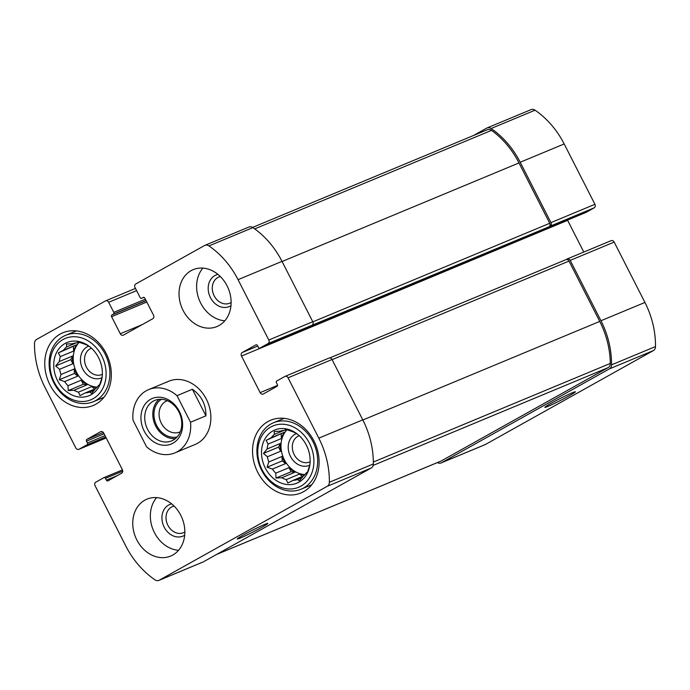 <?xml version="1.0" encoding="UTF-8"?>
<svg xmlns="http://www.w3.org/2000/svg" width="690" height="690" viewBox="0 0 690 690"><rect width="100%" height="100%" fill="white"/><g stroke="black" fill="none" stroke-linecap="round" stroke-linejoin="round"><path stroke-width="1.03" d="M231.124 302.453A14.162 11.54 67.4 0 1 229.692 303.203A14.162 11.54 67.4 0 1 213.857 295.173A14.162 11.54 67.4 0 1 217.824 277.527A14.162 11.54 67.4 0 1 218.808 277.052A14.162 11.54 67.4 0 1 220.352 276.561M184.851 531.956A14.162 11.54 67.4 0 1 183.419 532.706A14.162 11.54 67.4 0 1 167.584 524.676A14.162 11.54 67.4 0 1 171.56 507.029A14.162 11.54 67.4 0 1 172.535 506.555A14.162 11.54 67.4 0 1 174.078 506.063M437.4 462.585A5.486 4.468 -112.6 0 0 441.108 462.947A5.486 4.468 -112.6 0 0 441.488 462.766L609.382 368.9A5.486 4.468 -112.6 0 0 611.53 364.855A80.161 65.343 -112.6 0 0 600.956 320.738L570.207 260.389A2.743 2.234 -112.6 0 0 567.206 258.957A2.743 2.234 -112.6 0 0 567.016 259.043L565.886 259.681M441.108 462.947L485.079 444.653A5.486 4.468 -112.6 0 0 485.458 444.464L653.352 350.598A5.486 4.468 -112.6 0 0 655.5 346.553A80.161 65.343 -112.6 0 0 644.934 302.444L614.186 242.095A2.743 2.234 -112.6 0 0 611.176 240.655A2.743 2.234 -112.6 0 0 610.986 240.75M569.284 395.767A17.129 0.932 153 0 0 575.339 391.773A17.129 0.932 153 0 0 559.693 398.751A17.129 0.932 153 0 0 544.859 407.298A17.129 0.932 153 0 0 553.113 404.073A17.129 0.932 153 0 0 569.284 395.767M585.957 212.417A1.371 1.121 -112.6 0 0 586.155 212.339L594.211 207.828L550.241 226.13A2.743 2.234 -112.6 0 0 550.956 222.603L520.208 162.254A80.161 65.343 -112.6 0 0 491.099 128.504A5.486 4.468 -112.6 0 0 487.08 127.935A5.486 4.468 -112.6 0 0 486.7 128.116L473.513 135.49M594.211 207.828A2.743 2.234 -112.6 0 0 594.927 204.3L564.178 143.951A80.161 65.343 -112.6 0 0 535.078 110.202A5.486 4.468 -112.6 0 0 531.05 109.632L487.08 127.935M108.649 302.28A2.743 2.234 -112.6 0 0 105.639 300.84A2.743 2.234 -112.6 0 0 105.449 300.935L36.648 339.402A5.486 4.468 -112.6 0 0 34.5 343.447A80.161 65.343 -112.6 0 0 45.066 387.556L75.814 447.905A2.743 2.234 -112.6 0 0 78.824 449.345A2.743 2.234 -112.6 0 0 79.014 449.25L87.078 444.748A1.371 1.121 -112.6 0 0 87.432 442.98L86.5 441.152A1.371 1.121 -112.6 0 1 86.854 439.383L100.533 431.742A2.743 2.234 -112.6 0 1 100.723 431.647A2.743 2.234 -112.6 0 1 103.733 433.087L122.363 469.657A2.743 2.234 -112.6 0 1 121.656 473.185L107.976 480.835A1.371 1.121 -112.6 0 1 106.381 480.162L105.449 478.334A1.371 1.121 -112.6 0 0 103.845 477.661L95.789 482.172A2.743 2.234 -112.6 0 0 95.073 485.7L125.822 546.049A80.161 65.343 -112.6 0 0 154.922 579.798A5.486 4.468 -112.6 0 0 158.95 580.368A5.486 4.468 -112.6 0 0 159.33 580.178L327.224 486.312A5.486 4.468 -112.6 0 0 329.372 482.267A80.161 65.343 -112.6 0 0 318.806 438.15L288.058 377.81A2.743 2.234 -112.6 0 0 285.048 376.369A2.743 2.234 -112.6 0 0 284.858 376.464L276.802 380.966A1.371 1.121 -112.6 0 0 276.44 382.734L277.371 384.563A1.371 1.121 -112.6 0 1 277.018 386.331L263.339 393.973A2.743 2.234 -112.6 0 1 263.149 394.068A2.743 2.234 -112.6 0 1 260.139 392.627L241.509 356.057A2.743 2.234 -112.6 0 1 242.216 352.521L255.895 344.879A1.371 1.121 -112.6 0 1 257.499 345.552L258.431 347.38A1.371 1.121 -112.6 0 0 260.027 348.053L268.091 343.542A2.743 2.234 -112.6 0 0 268.798 340.015L238.05 279.666A80.161 65.343 -112.6 0 0 208.949 245.916A5.486 4.468 -112.6 0 0 204.921 245.347A5.486 4.468 -112.6 0 0 204.542 245.537L135.74 283.995A2.743 2.234 -112.6 0 0 135.024 287.532L140.156 297.588A1.371 1.121 -112.6 0 0 141.752 298.261L143.218 297.442A1.371 1.121 -112.6 0 1 144.814 298.115L153.516 315.183A2.743 2.234 -112.6 0 1 152.8 318.711L123.484 335.099A2.743 2.234 -112.6 0 1 123.294 335.193A2.743 2.234 -112.6 0 1 120.293 333.753L111.59 316.684A1.371 1.121 -112.6 0 1 111.953 314.925L113.419 314.105A1.371 1.121 -112.6 0 0 113.772 312.337L108.649 302.28L136.611 290.645M158.95 580.368L202.92 562.065A5.486 4.468 -112.6 0 0 203.3 561.884L159.33 580.178M261.726 527.384A17.129 0.932 153 0 0 267.78 523.391A17.129 0.932 153 0 0 252.135 530.369A17.129 0.932 153 0 0 237.3 538.916A17.129 0.932 153 0 0 245.554 535.69A17.129 0.932 153 0 0 261.726 527.384M328.828 358.162A2.743 2.234 -112.6 0 1 329.018 358.067A2.743 2.234 -112.6 0 1 332.028 359.507L362.776 419.856A80.161 65.343 -112.6 0 1 373.342 463.965A5.486 4.468 -112.6 0 1 371.203 468.01L203.3 561.884M583.792 252.048L567.637 220.343L241.509 356.057M204.921 245.347L248.892 227.053A5.486 4.468 -112.6 0 1 252.92 227.614A80.161 65.343 -112.6 0 1 282.02 261.372L312.768 321.713A2.743 2.234 -112.6 0 1 312.061 325.249L549.024 226.812A2.743 2.234 -112.6 0 0 549.732 223.284L518.984 162.935A80.161 65.343 -112.6 0 0 491.539 130.358A5.486 4.468 -112.6 0 0 487.407 129.711L252.6 227.415M550.241 226.13L549.024 226.812M219.049 325.533A30.834 25.133 -112.6 0 0 227.691 287.118A30.834 25.133 -112.6 0 0 193.226 269.635A30.834 25.133 -112.6 0 0 191.096 270.67A30.834 25.133 -112.6 0 0 182.453 309.086A30.834 25.133 -112.6 0 0 216.919 326.568A30.834 25.133 -112.6 0 0 219.049 325.533M172.776 555.036A30.834 25.133 -112.6 0 0 181.418 516.62A30.834 25.133 -112.6 0 0 146.953 499.146A30.834 25.133 -112.6 0 0 144.822 500.181A30.834 25.133 -112.6 0 0 136.18 538.597A30.834 25.133 -112.6 0 0 170.646 556.071A30.834 25.133 -112.6 0 0 172.776 555.036M60.185 334.072A39.399 32.111 67.4 0 1 62.911 332.753A39.399 32.111 67.4 0 1 107.692 356.782A39.399 32.111 67.4 0 1 93.185 405.496A39.399 32.111 67.4 0 1 49.145 383.157A39.399 32.111 67.4 0 1 60.185 334.072M267.97 421.538A39.399 32.111 67.4 0 1 270.687 420.219A39.399 32.111 67.4 0 1 315.477 444.257A39.399 32.111 67.4 0 1 300.961 492.962A39.399 32.111 67.4 0 1 256.922 470.632A39.399 32.111 67.4 0 1 267.97 421.538M174.941 452.873A34.258 27.928 67.4 0 1 146.565 446.818L133.032 420.253A34.258 27.928 67.4 0 1 148.617 389.617A34.258 27.928 67.4 0 1 177.002 395.663L190.535 422.237A34.258 27.928 67.4 0 1 177.313 451.726A34.258 27.928 67.4 0 1 174.941 452.873L195.097 444.481A34.258 27.928 -112.6 0 0 197.469 443.334A34.258 27.928 -112.6 0 0 207.069 400.649A34.258 27.928 -112.6 0 0 168.774 381.225A34.258 27.928 -112.6 0 0 166.411 382.381M216.488 554.51L440.781 461.179A5.486 4.468 -112.6 0 0 441.16 460.989L608.157 367.623A5.486 4.468 -112.6 0 0 610.305 363.432A80.161 65.343 -112.6 0 0 599.739 321.419L568.991 261.079A2.743 2.234 -112.6 0 0 565.981 259.638A2.743 2.234 -112.6 0 0 565.791 259.733M272.783 430.991A28.773 23.46 67.4 0 1 296.976 433.777A28.773 23.46 67.4 0 1 309.87 464.758A28.773 23.46 67.4 0 1 272.55 477.635A28.773 23.46 67.4 0 1 272.783 430.991M270.765 427.024A33.232 27.082 67.4 0 1 313.881 459.902A33.232 27.082 67.4 0 1 272.835 482.845A33.232 27.082 67.4 0 1 270.765 427.024M297.657 434.295L295.605 433.061A25.694 20.942 67.4 0 0 291.146 431.19L285.832 429.318L284.392 430.388L286.479 429.525M271.23 437.745L284.504 432.225L266.09 440.358L271.23 437.745A25.694 20.942 67.4 0 1 274.327 434.415L274.284 431.535L280.028 431.224A25.694 20.942 67.4 0 1 284.392 430.388M266.09 440.358L268.108 444.067L281.373 438.547A25.694 20.942 -112.6 0 1 284.504 432.225M267.116 448.992L280.382 443.472L278.57 447.12L263.459 453.416L267.116 448.992A25.694 20.942 67.4 0 1 268.108 444.067M263.459 453.416L267.401 456.754L280.666 451.234A25.694 20.942 -112.6 0 1 280.382 443.472M268.772 461.964L282.038 456.444L282.201 460.92L267.09 467.208L268.772 461.964A25.694 20.942 67.4 0 1 267.401 456.754M267.09 467.208L272.403 469.079L285.669 463.559A25.694 20.942 -112.6 0 1 282.038 456.444M275.767 473.168L289.032 467.648L291.128 471.762L276.009 478.049L275.767 473.168A25.694 20.942 67.4 0 1 272.403 469.079M276.009 478.049L281.762 477.739L295.027 472.219A25.694 20.942 -112.6 0 1 289.032 467.648M309.991 463.697A25.694 20.942 67.4 0 1 309.258 466.733L307.576 471.986L306.127 473.064A25.694 20.942 67.4 0 1 303.039 476.385L299.382 480.809L297.338 479.576A25.694 20.942 67.4 0 1 292.974 480.413L287.834 483.026L286.221 479.619A25.694 20.942 67.4 0 1 281.762 477.739M304.885 474.599A25.694 20.942 67.4 0 1 283.142 457.125A25.694 20.942 67.4 0 1 287.1 429.723M297.338 479.576L302.073 477.601M292.974 480.413L303.402 476.074M286.221 479.619L299.486 474.099A25.694 20.942 -112.6 0 0 304.592 474.927M274.327 434.415L283.918 430.431M309.681 465.207A17.129 13.964 67.4 0 1 290.231 455.935A17.129 13.964 67.4 0 1 294.915 434.338A17.129 13.964 67.4 0 1 296.588 433.579M310.12 461.808A14.162 11.54 67.4 0 1 309.707 461.99A14.162 11.54 67.4 0 1 293.88 453.96A14.162 11.54 67.4 0 1 297.847 436.313A14.162 11.54 67.4 0 1 298.83 435.839A14.162 11.54 67.4 0 1 299.244 435.683M270.989 423.979A35.966 29.316 67.4 0 1 273.473 422.772A35.966 29.316 67.4 0 1 314.364 444.714A35.966 29.316 67.4 0 1 301.116 489.193A35.966 29.316 67.4 0 1 260.906 468.795A35.966 29.316 67.4 0 1 270.989 423.979M64.998 343.517A28.773 23.46 67.4 0 1 89.191 346.311A28.773 23.46 67.4 0 1 102.086 377.292A28.773 23.46 67.4 0 1 64.774 390.169A28.773 23.46 67.4 0 1 64.998 343.517M62.98 339.558A33.232 27.082 67.4 0 1 106.096 372.428A33.232 27.082 67.4 0 1 65.058 395.379A33.232 27.082 67.4 0 1 62.98 339.558M89.873 346.829L87.828 345.595A25.694 20.942 67.4 0 0 83.369 343.715L78.056 341.852L76.607 342.921L78.695 342.05M63.454 350.279L76.719 344.759L58.314 352.892L63.454 350.279A25.694 20.942 67.4 0 1 66.542 346.949L66.499 344.069L72.252 343.758A25.694 20.942 67.4 0 1 76.607 342.921M58.314 352.892L60.323 356.601L73.597 351.081A25.694 20.942 -112.6 0 1 76.719 344.759M59.331 361.526L72.597 356.005L70.794 359.654L55.674 365.942L59.331 361.526A25.694 20.942 67.4 0 1 60.323 356.601M55.674 365.942L59.625 369.288L72.89 363.768A25.694 20.942 -112.6 0 1 72.597 356.005M60.987 374.489L74.261 368.969L74.425 373.454L59.306 379.741L60.987 374.489A25.694 20.942 67.4 0 1 59.625 369.288M59.306 379.741L64.619 381.613L77.884 376.093A25.694 20.942 -112.6 0 1 74.261 368.969M67.982 385.701L81.248 380.181L83.343 384.287L68.232 390.583L67.982 385.701A25.694 20.942 67.4 0 1 64.619 381.613M68.232 390.583L73.977 390.273L87.251 384.753A25.694 20.942 -112.6 0 1 81.248 380.181M102.215 376.223A25.694 20.942 67.4 0 1 101.482 379.267L99.8 384.52L98.351 385.589A25.694 20.942 67.4 0 1 95.263 388.919L91.606 393.335L89.553 392.11A25.694 20.942 67.4 0 1 85.198 392.946L80.049 395.56L78.436 392.144A25.694 20.942 67.4 0 1 73.977 390.273M97.1 387.133A25.694 20.942 67.4 0 1 75.365 369.659A25.694 20.942 67.4 0 1 79.316 342.257M89.553 392.11L94.297 390.135M85.198 392.946L95.625 388.608M78.436 392.144L91.71 386.624A25.694 20.942 -112.6 0 0 96.807 387.452M66.542 346.949L76.133 342.956M101.896 377.74A17.129 13.964 67.4 0 1 82.455 368.46A17.129 13.964 67.4 0 1 87.138 346.872A17.129 13.964 67.4 0 1 88.803 346.104M102.344 374.342A14.162 11.54 67.4 0 1 101.93 374.523A14.162 11.54 67.4 0 1 86.103 366.494A14.162 11.54 67.4 0 1 90.071 348.847A14.162 11.54 67.4 0 1 91.046 348.372A14.162 11.54 67.4 0 1 91.468 348.209M63.204 336.513A35.966 29.316 67.4 0 1 65.697 335.305A35.966 29.316 67.4 0 1 106.579 357.248A35.966 29.316 67.4 0 1 93.331 401.718A35.966 29.316 67.4 0 1 53.121 381.329A35.966 29.316 67.4 0 1 63.204 336.513M178.555 550.292A30.834 25.133 67.4 0 1 153.189 529.946A30.834 25.133 67.4 0 1 156.63 497.611M184.696 535.207A17.129 13.964 67.4 0 1 164.349 527.462A17.129 13.964 67.4 0 1 168.627 505.054A17.129 13.964 67.4 0 1 171.655 503.881M224.828 320.79A30.834 25.133 67.4 0 1 199.462 300.443A30.834 25.133 67.4 0 1 202.903 268.099M230.969 305.704A17.129 13.964 67.4 0 1 210.623 297.951A17.129 13.964 67.4 0 1 214.901 275.543A17.129 13.964 67.4 0 1 217.928 274.379M91.71 386.624L94.772 388.962M83.343 384.287L87.251 384.753M74.425 373.454L77.884 376.093M70.794 359.654L72.89 363.768M73.425 346.596L73.597 351.081M299.486 474.099L302.548 476.428M291.128 471.762L295.027 472.219M282.201 460.92L285.669 463.559M278.57 447.12L280.666 451.234M281.21 434.07L281.373 438.547M177.002 395.663L192.389 389.264L205.93 415.829C206.051 404.582 201.54 395.724 192.389 389.264M190.535 422.237L205.93 415.829M144.193 431.078A24.668 20.105 67.4 0 1 160.891 397.319A24.668 20.105 67.4 0 1 180.263 435.33A24.668 20.105 67.4 0 1 144.193 431.078M147.617 429.37A21.925 17.871 67.4 0 1 154.827 400.39A21.925 17.871 67.4 0 1 179.745 413.767A21.925 17.871 67.4 0 1 171.672 440.876A21.925 17.871 67.4 0 1 147.617 429.37M175.45 438.581A21.925 17.871 67.4 0 1 155.673 426.023A21.925 17.871 67.4 0 1 159.114 399.329M177.158 436.925A20.553 16.758 67.4 0 1 156.656 425.471A20.553 16.758 67.4 0 1 161.495 399.286M180.288 431.768A16.845 13.731 67.4 0 1 179.762 432A16.845 13.731 67.4 0 1 161.279 423.168A16.845 13.731 67.4 0 1 166.825 400.899A16.845 13.731 67.4 0 1 167.359 400.692M485.458 444.464L441.488 462.766M653.352 350.598L609.382 368.9M655.5 346.553L611.53 364.855M644.934 302.444L600.956 320.738M614.186 242.095L570.207 260.389M594.927 204.3L550.956 222.603M564.178 143.951L520.208 162.254M535.078 110.202L491.099 128.504M78.824 449.345L106.208 437.952L79.014 449.25M105.717 436.986L87.078 444.748M105.044 435.649L87.432 442.98M104.112 433.82L86.5 441.152M103.362 432.518L86.854 439.383M117.335 475.6L106.381 480.162M122.725 471.141L105.449 478.334M103.94 477.618L122.484 469.899L104.043 477.584M371.203 468.01L327.224 486.312M373.342 463.965L329.372 482.267M362.776 419.856L318.806 438.15M332.028 359.507L288.058 377.81M277.553 385.382L260.139 392.627M257.758 346.061L242.216 352.521M586.155 212.339L260.027 348.053M312.061 325.249L268.091 343.542M312.768 321.713L268.798 340.015M282.02 261.372L238.05 279.666M252.92 227.614L208.949 245.916M143.925 297.356L141.752 298.261M142.209 324.636L120.293 333.753M146.815 302.03L111.59 316.684M146.133 300.702L111.953 314.925M146.047 300.53L113.419 314.105M145.366 299.193L113.772 312.337M549.732 223.284L312.837 321.859M518.984 162.935L282.098 261.51M491.539 130.358L254.731 228.899M568.991 261.079L332.106 359.654M599.739 321.419L362.854 420.003M610.305 363.432L373.342 462.041M608.157 367.623L373.143 465.422M441.16 460.989L216.669 554.406M611.176 240.655L567.206 258.957M135.482 288.42L105.639 300.84M329.018 358.067L285.048 376.369M586.06 212.382L259.932 348.096M143.934 297.356L141.657 298.304M565.981 259.638L329.777 357.929M301.116 489.193L311.742 484.768M273.473 422.772L284.099 418.347M93.331 401.718L103.957 397.302M65.697 335.305L76.323 330.881M148.617 389.617L168.774 381.225"/></g></svg>
